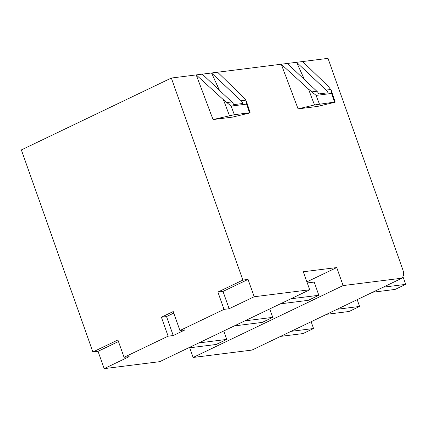 <?xml version="1.0" encoding="UTF-8"?>
<svg xmlns="http://www.w3.org/2000/svg" width="427" height="427" viewBox="0 0 427 427"><rect width="100%" height="100%" fill="white"/><g stroke="black" fill="none" stroke-linecap="round" stroke-linejoin="round"><path stroke-width="0.64" d="M302.636 61.541L281.254 64.226L298.083 108.874L317.512 106.43L333.754 102.533C335.408 102.122 335.665 101.984 334.517 102.112L314.469 104.957L308.491 89.088L316.135 95.392L331.646 93.444L331.325 90.423L328.464 86.574L302.636 61.541L328.016 58.355L402.778 269.469A8.855 5.012 -115.6 0 1 401.882 277.844L401.999 278.18L251.999 350.076L193.089 357.474L343.089 285.578L336.711 267.564L303.33 271.759L309.714 289.773L159.709 361.669L104.156 368.645L98.023 351.33L92.899 351.971L21.35 149.93L171.35 78.034L242.899 280.075L217.898 292.057L223.027 291.417L248.023 279.434L242.899 280.075M308.491 89.088L281.254 64.226L171.35 78.034M161.395 317.213L173.234 311.539L179.954 330.503L185.078 329.863L173.234 335.537L166.519 316.567L161.395 317.213L168.11 336.182L173.234 335.537M92.899 351.971L117.9 339.988L124.027 357.308L168.11 336.182M179.954 330.503L224.031 309.378L217.898 292.057M173.784 313.087L166.519 316.567M104.156 368.645L129.157 356.662L124.027 357.308M224.031 309.378L229.155 308.732L223.027 291.417M309.714 289.773L254.156 296.749L229.155 308.732M234.316 325.908L262.242 322.401L272.768 317.357L244.842 320.864M193.089 357.474L189.663 347.808M336.711 267.564L306.906 281.847M223.727 330.984L226.716 339.428L216.19 344.472L188.264 347.984M307.296 282.946L314.149 282.087L318.82 295.281L290.899 298.788M280.374 303.832L308.294 300.325L318.82 295.281M269.779 308.913L272.768 317.357M226.716 339.428L198.79 342.934M401.999 278.18L343.089 285.578M326.607 314.315L349.072 311.491L359.598 306.447L337.133 309.271M359.598 306.447L357.191 299.653M118.444 341.541L98.023 351.33M254.156 296.749L248.023 279.434M217.605 72.222L243.433 97.26L245.872 100.169L246.614 104.124L231.103 106.072L223.454 99.769L196.223 74.912L213.052 119.555L232.48 117.115L248.722 113.214C250.377 112.808 250.633 112.669 249.485 112.797L234.354 114.698L213.052 119.555M314.469 104.957L298.083 108.874M331.325 90.423L335.184 102.069L334.517 102.112L331.646 93.444M304.483 79.614L296.584 62.299L326.132 90.086A8.855 7.168 82.8 0 1 328.085 92.782L318.809 93.945A8.855 7.168 -97.2 0 0 316.861 91.25L287.307 63.468M250.169 112.765L249.485 112.797L246.614 104.124M219.451 90.3L211.552 72.985L241.1 100.767A8.855 7.168 82.8 0 1 243.054 103.462L233.777 104.631A8.855 7.168 -97.2 0 0 231.824 101.936L202.275 74.149M311.139 321.728L313.541 328.523L303.015 333.567L280.555 336.391M313.541 328.523L291.081 331.341M383.184 287.195L405.65 284.371L402.907 276.627M405.65 284.371L395.124 289.421L372.659 292.239M312.089 91.853L316.861 91.25M326.132 90.086L330.904 89.489M319.385 104.012L316.135 95.392M229.438 115.637L223.454 99.769M241.1 100.767L245.872 100.169M227.057 102.533L231.824 101.936M234.354 114.698L231.103 106.072M246.294 101.108L250.153 112.749"/></g></svg>

